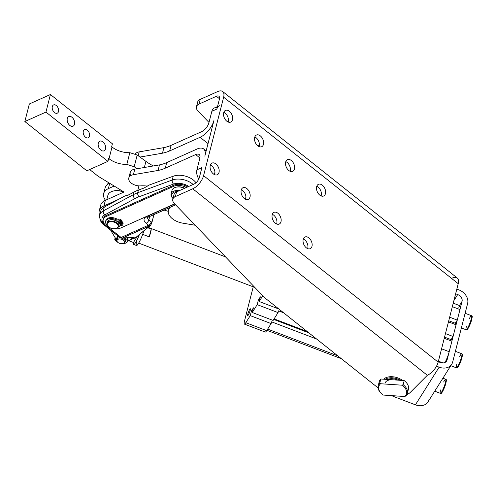 <?xml version="1.0" encoding="UTF-8"?>
<svg xmlns="http://www.w3.org/2000/svg" width="497" height="497" viewBox="0 0 497 497"><rect width="100%" height="100%" fill="white"/><g stroke="black" fill="none" stroke-linecap="round" stroke-linejoin="round"><path stroke-width="0.75" d="M457.228 367.196A6.778 1.031 -69.1 0 0 461.409 359.592M459.719 356.504A7.53 1.143 110.9 0 1 461.781 353.765A7.53 1.143 110.9 0 1 460.893 359.163A7.53 1.143 110.9 0 1 456.408 367.836A7.53 1.143 110.9 0 1 456.706 364.413M460.893 359.163A7.53 1.143 -69.1 0 0 461.781 353.765C462.024 355.262 463.508 351.696 461.427 359.561C456.55 371.619 457.37 366.761 456.408 367.836A7.53 1.143 -69.1 0 0 460.893 359.163M466.956 329.138A6.778 1.031 -69.1 0 0 471.131 321.534M469.448 318.453A7.53 1.143 110.9 0 1 471.51 315.707A7.53 1.143 110.9 0 1 470.616 321.105A7.53 1.143 110.9 0 1 466.136 329.778A7.53 1.143 110.9 0 1 466.428 326.355M470.616 321.105A7.53 1.143 -69.1 0 0 471.51 315.707C471.752 317.204 473.231 313.638 471.156 321.503C466.273 333.562 467.099 328.703 466.136 329.778A7.53 1.143 -69.1 0 0 470.616 321.105M114.751 239.392L115.969 239.312L116.211 238.374L114.993 238.454L114.751 239.392L114.993 238.454L116.708 238.504L116.211 238.374L115.969 239.312L116.472 239.442L114.751 239.392A6.778 4.044 -165.7 0 0 117.888 242.399A6.778 4.044 14.3 0 1 114.751 239.392M127.729 241.014A6.778 4.044 14.3 0 1 122.56 243.592A6.778 4.044 -165.7 0 0 126.654 237.901A6.778 4.044 14.3 0 1 127.729 241.014L127.965 240.076A6.778 4.044 -165.7 0 0 127.567 237.852A6.778 4.044 14.3 0 1 127.797 240.529M125.784 239.486A1.149 0.683 -165.7 0 0 126.145 239.399A1.149 0.683 14.3 0 1 125.784 239.486A1.149 0.683 14.3 0 1 125.461 239.479A1.149 0.683 -165.7 0 0 125.784 239.486A4.516 2.696 -165.7 0 0 125.778 238.703A4.516 2.696 14.3 0 1 125.784 239.486M125.542 240.418A1.149 0.683 -165.7 0 0 126.244 239.989A1.149 0.683 -165.7 0 0 126.25 239.809A5.225 3.119 -165.7 0 0 125.145 237.97A5.225 3.119 14.3 0 1 126.25 239.809A1.149 0.683 14.3 0 1 125.542 240.418M118.05 236.056A4.516 2.696 -165.7 0 0 116.975 237.796A4.516 2.696 14.3 0 1 117.025 237.28A4.516 2.696 14.3 0 1 118.05 236.056M147.721 227.75L151.2 229.08A9.039 1.373 110.9 0 1 149.218 236.845L142.689 234.354L149.218 236.845L151.2 229.08L147.721 227.75M458.793 307.252A9.039 1.373 110.9 0 1 459.967 309.569L457.271 320.105L455.003 324.379L455.295 323.243L448.748 320.745L455.295 323.243L457.271 320.105L447.095 359.921L445.846 361.897L447.095 359.921L449.17 351.801A9.039 1.373 110.9 0 1 445.026 362.437A9.039 1.373 -69.1 0 0 449.17 351.801A9.039 1.373 -69.1 0 0 449.189 351.721L441.572 348.813L449.189 351.721L451.885 341.184L444.262 338.277L451.885 341.184L449.189 351.721A9.039 1.373 110.9 0 1 449.17 351.801L453.084 336.5L451.102 339.637L444.554 337.14L451.102 339.637L450.81 340.774L453.084 336.5L456.072 324.789L453.084 336.5L445.461 333.593L453.084 336.5L456.072 324.789L448.456 321.882L456.072 324.789L459.439 311.619L457.271 320.105L449.655 317.198L457.271 320.105L459.967 309.569L452.345 306.661L459.967 309.569A9.039 1.373 -69.1 0 0 460.222 305.835L453.239 303.17M149.218 236.845A9.039 1.373 -69.1 0 0 151.2 229.08L149.218 236.845M249.736 309.358A3.703 0.559 -69.1 0 0 248.084 313.147A3.703 0.559 -69.1 0 0 247.68 315.694A3.703 0.559 -69.1 0 0 249.525 312.439A3.703 0.559 -69.1 0 0 250.32 308.78A3.703 0.559 -69.1 0 0 249.736 309.358A3.703 0.559 110.9 0 1 249.687 312.004A3.703 0.559 110.9 0 1 247.581 315.346A3.703 0.559 110.9 0 1 249.736 309.358M244.387 324.1A9.039 1.373 110.9 0 1 244.648 320.366A9.039 1.373 -69.1 0 0 245.816 322.683A9.039 1.373 110.9 0 1 244.387 324.1L265.255 332.064A9.039 1.373 -69.1 0 0 266.678 330.648L245.816 322.683L250.264 315.626L245.816 322.683L266.678 330.648L271.132 323.584L250.264 315.626L251.463 310.942L252.538 311.346L251.463 310.942L253.439 307.805L252.246 312.483L257.191 304.642L252.246 312.483L273.108 320.447L278.053 312.601L257.191 304.642L258.384 299.958L260.366 296.821L259.167 301.499L262.789 295.758L259.167 301.499L278.873 309.022L259.167 301.499L260.366 296.821L258.384 299.958L259.459 300.362L258.384 299.958L257.191 304.642L278.053 312.601L278.5 310.849L283.625 312.806L278.5 310.849L278.053 312.601L273.108 320.447L252.246 312.483L253.439 307.805L251.463 310.942L250.264 315.626L271.132 323.584L271.579 321.832L316.595 339.016L271.579 321.832L271.132 323.584L266.678 330.648A9.039 1.373 110.9 0 1 265.131 330.058M308.823 332.835L273.741 319.441L308.823 332.835M307.177 331.524L274.089 318.894L307.177 331.524M267.659 329.095L337.792 355.864L267.659 329.095M443.051 362.934L438.416 361.164L443.051 362.934M253.221 286.819L244.648 320.366L253.221 286.819M459.439 311.619L462.061 301.368L459.439 305.531L462.061 301.368L459.439 311.619M122.834 224.613L123.07 223.675A2.709 1.615 -165.7 0 0 123.063 223.147L122.827 224.079A2.709 1.615 14.3 0 1 122.834 224.613A2.709 1.615 14.3 0 1 121.1 225.638L119.858 225.713L121.1 225.638A2.709 1.615 -165.7 0 0 122.827 224.079L122.591 223.209L118.771 223.445L122.591 223.209L122.827 224.079L122.834 222.271L122.591 223.209L122.834 222.271L118.945 222.513L118.727 223.352L118.945 222.513L122.834 222.271L123.063 223.147A2.709 1.615 14.3 0 1 122.834 224.11M105.78 220.917A7.48 4.467 14.3 0 1 109.75 217.698A7.48 4.467 14.3 0 1 117.112 219.115L118.354 219.04A2.709 1.615 14.3 0 1 121.554 220.289L122.237 221.14L121.554 220.289L121.318 221.227L121.995 222.072L122.237 221.14L121.995 222.072L118.106 222.314A5.722 3.417 -165.7 0 0 117.938 222.116A5.722 3.417 -165.7 0 0 108.638 220.438A5.722 3.417 14.3 0 1 118.106 222.314L121.995 222.072L121.318 221.227A2.709 1.615 -165.7 0 0 118.112 219.978L116.87 220.053A7.48 4.467 -165.7 0 0 107.383 219.32A7.48 4.467 -165.7 0 0 107.24 225.24A7.48 4.467 14.3 0 1 105.619 221.37A7.48 4.467 14.3 0 1 116.87 220.053L118.112 219.978A2.709 1.615 14.3 0 1 121.318 221.227L121.554 220.289A2.709 1.615 -165.7 0 0 118.354 219.04L118.112 219.978L118.354 219.04L117.112 219.115L116.87 220.053L117.112 219.115A7.48 4.467 -165.7 0 0 105.855 220.438L105.619 221.37M118.137 227.241A7.48 4.467 -165.7 0 0 119.858 225.713A7.48 4.467 14.3 0 1 118.137 227.241M120.759 223.669A0.901 0.54 14.3 0 1 121.933 224.476A0.901 0.54 14.3 0 1 120.485 224.563A0.901 0.54 14.3 0 1 120.759 223.669A0.901 0.54 -165.7 0 0 120.181 224.01A0.901 0.54 -165.7 0 0 120.926 224.762A0.901 0.54 -165.7 0 0 121.933 224.464A0.901 0.54 -165.7 0 0 120.759 223.669M119.205 220.73A0.901 0.54 14.3 0 1 120.373 221.532A0.901 0.54 14.3 0 1 118.932 221.619A0.901 0.54 14.3 0 1 119.205 220.73A0.901 0.54 -165.7 0 0 118.628 221.072A0.901 0.54 -165.7 0 0 119.373 221.817A0.901 0.54 -165.7 0 0 120.38 221.519A0.901 0.54 -165.7 0 0 119.205 220.73M121.566 223.867A0.901 0.54 14.3 0 1 120.79 223.669A0.901 0.54 -165.7 0 0 121.566 223.867M120.013 220.923A0.901 0.54 14.3 0 1 119.237 220.724A0.901 0.54 -165.7 0 0 120.013 220.923M186.4 187.493A10.543 6.293 -165.7 0 0 173.639 186.319L106.196 216.518A10.543 6.293 -165.7 0 0 110.471 227.943A10.543 6.293 14.3 0 1 103.214 219.655A10.543 6.293 14.3 0 1 106.196 216.518L106.495 215.35L173.938 185.145A10.543 6.293 14.3 0 1 187.686 186.915A10.543 6.293 -165.7 0 0 173.938 185.145L173.639 186.319A10.543 6.293 14.3 0 1 186.4 187.493M113.304 228.663A10.543 6.293 -165.7 0 0 120.659 228.017L174.658 203.838L120.659 228.017A10.543 6.293 14.3 0 1 113.304 228.663M176.186 187.189A8.281 4.945 14.3 0 1 184.76 188.226A8.281 4.945 -165.7 0 0 176.454 187.114L175.901 187.251A9.039 5.392 14.3 0 1 184.611 188.295A9.039 5.392 -165.7 0 0 173.099 188.643A9.039 5.392 -165.7 0 0 172.005 190.394L171.111 193.911A9.039 5.392 14.3 0 1 172.204 192.153A9.039 5.392 -165.7 0 0 173.006 198.527A9.039 5.392 14.3 0 1 171.111 193.911M388.996 378.956A9.039 5.392 -165.7 0 0 387.679 379.459A9.039 5.392 14.3 0 1 388.996 378.956M385.076 383.199A9.039 5.392 14.3 0 1 392.512 379.783L380.832 379L379.783 383.1L380.559 383.746L402.067 385.194L403.142 384.672L404.185 380.572L392.512 379.783L404.185 380.572L403.142 384.672L402.067 385.194A14.307 8.536 14.3 0 1 404.701 396.5L383.199 395.053A14.307 8.536 14.3 0 1 381.789 393.904A14.307 8.536 14.3 0 1 380.559 383.746L379.783 383.1A15.059 8.989 -165.7 0 0 381.367 393.518L381.789 393.904M405.776 395.979L404.701 396.5L405.776 395.979A15.059 8.989 -165.7 0 0 403.142 384.672A15.059 8.989 14.3 0 1 407.372 393.264A15.059 8.989 14.3 0 1 405.776 395.979M381.584 393.711A15.059 8.989 14.3 0 1 378.186 385.809A15.059 8.989 14.3 0 1 379.783 383.1L380.832 379A15.059 8.989 -165.7 0 0 379.236 381.708L378.186 385.809M407.372 393.264L408.422 389.17A15.059 8.989 -165.7 0 0 404.185 380.572A15.059 8.989 14.3 0 1 407.49 391.114M379.124 383.864A15.059 8.989 14.3 0 1 380.832 379L392.512 379.783M383.199 395.053L404.701 396.5A14.307 8.536 -165.7 0 0 402.067 385.194L380.559 383.746A14.307 8.536 -165.7 0 0 383.199 395.053M438.279 361.698L440.336 362.481L438.279 361.698M453.898 300.586L457.694 294.566L455.637 293.777L457.694 294.566A6.026 4.746 -147.8 0 1 462.061 301.368A6.026 4.746 32.2 0 0 457.694 294.566L453.898 300.586M391.816 395.631A9.039 5.392 -165.7 0 0 393.823 396.587L415.405 404.825L439.137 367.165L436.521 366.165L439.137 367.165A12.052 9.493 32.2 0 0 452.661 362.046L467.621 303.493A12.052 9.493 32.2 0 0 458.893 289.881L456.836 289.092L458.893 289.881A12.052 9.493 -147.8 0 1 467.621 303.493L452.661 362.046A12.052 9.493 -147.8 0 1 451.723 364.22A12.052 9.493 -147.8 0 1 439.137 367.165L415.405 404.825L393.823 396.587A9.039 5.392 14.3 0 1 391.816 395.631M428.923 399.7A12.052 9.493 -147.8 0 1 415.405 404.825A12.052 9.493 32.2 0 0 427.992 401.88L451.723 364.22M447.095 359.921A6.026 4.746 -147.8 0 1 440.336 362.481A6.026 4.746 32.2 0 0 446.629 361.008A6.026 4.746 32.2 0 0 447.095 359.921M402.527 380.46A12.052 7.188 -165.7 0 0 383.659 379.192A12.052 7.188 14.3 0 1 402.527 380.46M385.138 379.292A11.294 6.741 14.3 0 1 400.464 380.323A11.294 6.741 -165.7 0 0 385.138 379.292M387.43 379.441A9.791 5.84 14.3 0 1 398.172 380.168A9.791 5.84 -165.7 0 0 388.71 379.025A9.791 5.84 -165.7 0 0 387.43 379.441M117.733 235.789A4.516 2.696 -165.7 0 0 117.174 236.678A4.516 2.696 -165.7 0 0 117.13 236.982A4.516 2.696 14.3 0 1 117.733 235.789M125.816 239.293L125.903 238.895M117.609 242.132A4.516 2.696 14.3 0 1 116.422 239.622A4.516 2.696 14.3 0 1 120.156 237.914A4.516 2.696 14.3 0 1 120.802 237.988A4.516 2.696 -165.7 0 0 120.156 237.914A4.516 2.696 -165.7 0 0 116.671 239.082A4.516 2.696 -165.7 0 0 117.379 241.933L117.801 242.319A3.765 2.249 14.3 0 1 117.211 239.945A3.765 2.249 14.3 0 1 120.112 238.97A3.765 2.249 14.3 0 1 124.101 241.064A3.765 2.249 14.3 0 1 122.678 243.567A3.765 2.249 14.3 0 1 117.801 242.319M122.678 243.567L123.231 243.431A4.516 2.696 -165.7 0 0 125.126 240.84A4.516 2.696 -165.7 0 0 121.442 238.119A4.516 2.696 14.3 0 1 125.176 241.859A4.516 2.696 14.3 0 1 122.933 243.493M116.745 238.982A4.516 2.696 14.3 0 1 118.839 236.671A4.516 2.696 -165.7 0 0 116.77 238.274L116.422 239.622M125.176 241.859L125.524 240.511A4.516 2.696 -165.7 0 0 124.349 238.013A4.516 2.696 14.3 0 1 125.201 241.144M120.112 238.97A3.765 2.249 -165.7 0 0 117.758 242.281A3.765 2.249 -165.7 0 0 124.082 242.722A3.765 2.249 -165.7 0 0 120.112 238.97M133.705 244.425A12.052 1.826 110.9 0 1 133.438 242.499A12.052 1.826 -69.1 0 0 139.427 234.547A12.052 1.826 110.9 0 1 133.705 244.425L136.489 245.487A12.052 1.826 -69.1 0 0 143.888 230.894A12.052 1.826 110.9 0 1 137.843 244.406A12.052 1.826 110.9 0 1 136.83 240.505M133.438 242.499L128.586 240.647L133.438 242.499L137.402 236.212L133.438 242.499M228.303 118.628A6.399 4.106 65.9 0 0 223.818 112.353A6.399 4.106 -114.1 0 1 228.303 118.628A6.399 4.106 -114.1 0 1 228.142 122.013A6.399 4.106 65.9 0 0 228.303 118.628A6.399 4.106 -114.1 0 1 228.148 120.827L227.881 121.895L228.148 120.827L226.986 121.349L228.148 120.827A6.399 4.106 65.9 0 0 228.303 118.628M259.291 143.26A6.399 4.106 65.9 0 0 254.806 136.986A6.399 4.106 -114.1 0 1 259.291 143.26A6.399 4.106 -114.1 0 1 259.13 146.646A6.399 4.106 65.9 0 0 259.291 143.26A6.399 4.106 -114.1 0 1 259.142 145.459L258.869 146.528L259.142 145.459L257.98 145.981L259.142 145.459A6.399 4.106 65.9 0 0 259.291 143.26M204.826 156.17L213.952 120.454L204.826 156.17A15.438 7.443 -51.5 0 0 197.085 149.007A15.438 7.443 128.5 0 1 203.621 148.926A15.438 7.443 128.5 0 1 204.826 156.17M197.986 104.656A9.039 5.392 14.3 0 1 200.216 99.388L199.017 104.072L216.394 96.294L219.488 98.754L216.394 96.294A6.026 2.901 128.5 0 1 219.413 99.089L216.872 109.042L219.413 99.089A6.026 2.901 -51.5 0 0 218.947 96.256A6.026 2.901 -51.5 0 0 216.394 96.294L199.017 104.072A9.039 5.392 -165.7 0 0 198.396 111.415L209.001 122.473L198.396 111.415A9.039 5.392 14.3 0 1 196.458 106.762A9.039 5.392 14.3 0 1 199.017 104.072L200.216 99.388L217.593 91.61A12.052 5.809 128.5 0 1 222.693 91.541A12.052 5.809 128.5 0 1 223.631 97.195L458.215 283.688L438.168 362.139A12.052 5.809 128.5 0 1 427.333 375.285L410.41 392.282A18.83 11.232 14.3 0 1 406.819 394.63A18.83 11.232 -165.7 0 0 410.41 392.282L427.333 375.285L192.749 188.798L175.373 196.582A9.039 5.392 -165.7 0 0 174.751 203.919L264.317 297.355L174.751 203.919A9.039 5.392 14.3 0 1 172.813 199.266A9.039 5.392 14.3 0 1 175.373 196.582L176.572 191.898L193.948 184.114A6.026 2.901 -51.5 0 0 199.359 177.541L201.906 167.588L196.899 169.831L199.813 158.413A8.281 3.995 -51.5 0 0 199.173 154.524A8.281 3.995 -51.5 0 0 195.663 154.573L199.918 157.953L195.663 154.573A8.281 3.995 128.5 0 1 199.813 158.413L196.899 169.831A9.039 5.796 65.9 0 0 198.825 179.001A9.039 5.796 -114.1 0 1 196.899 169.831L201.906 167.588L199.359 177.541A6.026 2.901 128.5 0 1 193.948 184.114L176.572 191.898A9.039 5.392 -165.7 0 0 174.012 194.588L172.813 199.266M273.654 215.114A6.399 4.106 65.9 0 0 272.331 214.319A6.399 4.106 -114.1 0 1 273.654 215.114A6.399 4.106 -114.1 0 1 276.655 223.979A6.399 4.106 65.9 0 0 273.654 215.114M287.123 162.42A6.399 4.106 65.9 0 0 285.794 161.624A6.399 4.106 -114.1 0 1 287.123 162.42A6.399 4.106 -114.1 0 1 290.124 171.285A6.399 4.106 65.9 0 0 287.123 162.42M304.642 239.753A6.399 4.106 65.9 0 0 303.319 238.958A6.399 4.106 -114.1 0 1 304.642 239.753A6.399 4.106 -114.1 0 1 307.643 248.618A6.399 4.106 65.9 0 0 304.642 239.753M318.111 187.058A6.399 4.106 65.9 0 0 316.788 186.263A6.399 4.106 -114.1 0 1 318.111 187.058A6.399 4.106 -114.1 0 1 321.112 195.924A6.399 4.106 65.9 0 0 318.111 187.058M214.834 171.322A6.399 4.106 65.9 0 0 210.349 165.047A6.399 4.106 -114.1 0 1 214.834 171.322A6.399 4.106 -114.1 0 1 214.673 174.708A6.399 4.106 65.9 0 0 214.834 171.322A6.399 4.106 -114.1 0 1 214.685 173.521L214.412 174.59L214.685 173.521L213.517 174.043L214.685 173.521A6.399 4.106 65.9 0 0 214.834 171.322M265.236 298.181A9.039 5.392 14.3 0 1 264.317 297.355A9.039 5.392 -165.7 0 0 265.236 298.181L378.062 387.877L265.236 298.181M174.341 197.166A9.039 5.392 14.3 0 1 176.572 191.898L175.373 196.582L192.749 188.798L427.333 375.285A12.052 5.809 -51.5 0 0 438.168 362.139L458.215 283.688A12.052 5.809 -51.5 0 0 457.277 278.028L222.693 91.541M398.892 396.109A18.83 11.232 14.3 0 1 394.823 395.836A18.83 11.232 -165.7 0 0 398.892 396.109M452.177 278.096A12.052 5.809 128.5 0 1 458.215 283.688L223.631 97.195L203.577 175.652L438.168 362.139L203.577 175.652A12.052 5.809 128.5 0 1 192.749 188.798A12.052 5.809 -51.5 0 0 203.577 175.652L223.631 97.195A12.052 5.809 -51.5 0 0 217.593 91.61L200.216 99.388A9.039 5.392 -165.7 0 0 197.657 102.078L196.458 106.762M245.822 195.955A6.399 4.106 65.9 0 0 241.337 189.68A6.399 4.106 -114.1 0 1 245.822 195.955A6.399 4.106 -114.1 0 1 245.661 199.34A6.399 4.106 65.9 0 0 245.822 195.955A6.399 4.106 -114.1 0 1 245.673 198.154L245.4 199.222L245.673 198.154L244.512 198.676L245.673 198.154A6.399 4.106 65.9 0 0 245.822 195.955M319.788 195.122A6.399 4.106 65.9 0 0 323.677 195.992A6.399 4.106 65.9 0 0 324.808 188.469A6.399 4.106 65.9 0 0 318.44 184.306A6.399 4.106 65.9 0 0 316.552 189.146A6.399 4.106 65.9 0 0 319.788 195.122A6.399 4.106 -114.1 0 1 317.894 184.635A6.399 4.106 -114.1 0 1 325.498 190.68A6.399 4.106 -114.1 0 1 319.788 195.122M306.32 247.817A6.399 4.106 65.9 0 0 310.209 248.68A6.399 4.106 65.9 0 0 311.339 241.163A6.399 4.106 65.9 0 0 304.978 237.001A6.399 4.106 65.9 0 0 303.083 241.834A6.399 4.106 65.9 0 0 306.32 247.817A6.399 4.106 -114.1 0 1 304.425 237.33A6.399 4.106 -114.1 0 1 312.029 243.375A6.399 4.106 -114.1 0 1 306.32 247.817M288.794 170.49A6.399 4.106 65.9 0 0 292.683 171.353A6.399 4.106 65.9 0 0 293.814 163.83A6.399 4.106 65.9 0 0 287.452 159.667A6.399 4.106 65.9 0 0 285.558 164.507A6.399 4.106 65.9 0 0 288.794 170.49A6.399 4.106 -114.1 0 1 286.899 159.997A6.399 4.106 -114.1 0 1 294.504 166.048A6.399 4.106 -114.1 0 1 288.794 170.49M275.326 223.184A6.399 4.106 65.9 0 0 279.215 224.048A6.399 4.106 65.9 0 0 280.351 216.524A6.399 4.106 65.9 0 0 273.984 212.362A6.399 4.106 65.9 0 0 272.089 217.201A6.399 4.106 65.9 0 0 275.326 223.184A6.399 4.106 -114.1 0 1 273.437 212.691A6.399 4.106 -114.1 0 1 281.041 218.736A6.399 4.106 -114.1 0 1 275.326 223.184M257.806 145.851A6.399 4.106 65.9 0 0 261.695 146.714A6.399 4.106 65.9 0 0 262.826 139.197A6.399 4.106 65.9 0 0 256.464 135.029A6.399 4.106 65.9 0 0 254.57 139.868A6.399 4.106 65.9 0 0 257.806 145.851A6.399 4.106 -114.1 0 1 255.912 135.364A6.399 4.106 -114.1 0 1 263.516 141.409A6.399 4.106 -114.1 0 1 257.806 145.851M244.338 198.545A6.399 4.106 65.9 0 0 248.227 199.409A6.399 4.106 65.9 0 0 249.357 191.892A6.399 4.106 65.9 0 0 242.996 187.723A6.399 4.106 65.9 0 0 241.101 192.563A6.399 4.106 65.9 0 0 244.338 198.545A6.399 4.106 -114.1 0 1 242.443 188.059A6.399 4.106 -114.1 0 1 250.047 194.103A6.399 4.106 -114.1 0 1 244.338 198.545M226.812 121.212A6.399 4.106 65.9 0 0 230.701 122.082A6.399 4.106 65.9 0 0 231.832 114.558A6.399 4.106 65.9 0 0 225.47 110.396A6.399 4.106 65.9 0 0 223.575 115.236A6.399 4.106 65.9 0 0 226.812 121.212A6.399 4.106 -114.1 0 1 224.917 110.725A6.399 4.106 -114.1 0 1 232.528 116.77A6.399 4.106 -114.1 0 1 226.812 121.212M213.35 173.907A6.399 4.106 65.9 0 0 217.232 174.776A6.399 4.106 65.9 0 0 218.369 167.253A6.399 4.106 65.9 0 0 212.002 163.091A6.399 4.106 65.9 0 0 210.107 167.93A6.399 4.106 65.9 0 0 213.35 173.907A6.399 4.106 -114.1 0 1 211.455 163.42A6.399 4.106 -114.1 0 1 219.059 169.465A6.399 4.106 -114.1 0 1 213.35 173.907M130.854 175.547A9.039 5.392 14.3 0 1 134.793 169.135L159.481 164.898A38.76 23.129 -165.7 0 0 166.688 162.618L197.085 149.007L166.688 162.618A38.76 23.129 14.3 0 1 159.481 164.898L134.793 169.135A9.039 5.392 -165.7 0 0 130.22 172.422L128.798 177.988A9.039 5.392 14.3 0 1 133.376 174.702L134.793 169.135L133.376 174.702L158.058 170.465L159.481 164.898L158.058 170.465A38.76 23.129 -165.7 0 0 165.265 168.185L166.688 162.618L165.265 168.185L195.663 154.573L165.265 168.185A38.76 23.129 14.3 0 1 158.058 170.465L133.376 174.702A9.039 5.392 -165.7 0 0 129.475 181.181A9.039 5.392 -165.7 0 0 140.626 185.878A9.039 5.392 14.3 0 1 128.798 177.988M195.172 225.222A16.569 9.884 14.3 0 1 194.377 225.104L182.815 223.172A15.059 8.989 14.3 0 1 168.377 210.293A15.059 8.989 14.3 0 1 169.204 208.498L169.421 207.653L169.204 208.498A22.787 13.599 -165.7 0 0 169.812 207.479A22.787 13.599 14.3 0 1 169.204 208.498A15.059 8.989 -165.7 0 0 182.815 223.172L194.377 225.104A16.569 9.884 -165.7 0 0 195.172 225.222M147.566 186.139A22.787 13.599 -165.7 0 0 140.626 185.878A22.787 13.599 14.3 0 1 147.566 186.139M186.182 215.847A9.114 5.436 -165.7 0 0 188.114 217.86A9.114 5.436 14.3 0 1 186.182 215.847M217.506 106.557L214.369 107.961A9.039 5.796 65.9 0 0 211.859 111.285L216.872 109.042L211.859 111.285L208.945 122.697A8.281 3.995 128.5 0 1 201.496 131.736L171.098 145.348L169.682 150.908L200.074 137.296A15.438 7.443 -51.5 0 0 213.952 120.46A15.438 7.443 128.5 0 1 200.074 137.296L169.682 150.908A38.76 23.129 14.3 0 1 162.476 153.194L139.986 157.052L137.197 155.021L145.919 161.37L144.347 167.495L145.919 161.37L139.986 157.052L162.476 153.194L163.898 147.628L139.21 151.865A9.039 5.392 -165.7 0 0 135.29 153.859A9.039 5.392 14.3 0 1 139.21 151.865L138.216 155.76L139.21 151.865L163.898 147.628L162.476 153.194A38.76 23.129 -165.7 0 0 169.682 150.908L171.098 145.348A38.76 23.129 14.3 0 1 163.898 147.628A38.76 23.129 -165.7 0 0 171.098 145.348L201.496 131.736A8.281 3.995 -51.5 0 0 208.945 122.697L211.859 111.285A9.039 5.796 -114.1 0 1 217.189 107.787M148.827 185.188L173.211 176.211A15.059 8.989 14.3 0 1 195.986 182.753A15.059 8.989 -165.7 0 0 173.211 176.211L148.827 185.188L144.161 187.965L148.827 185.188M107.818 197.141A12.052 7.188 14.3 0 1 113.086 191.09A12.052 7.188 14.3 0 1 123.803 192.097A12.052 7.188 -165.7 0 0 107.892 195.278L106.756 199.732M113.366 191.022A11.294 6.741 14.3 0 1 123.977 192.016L105.358 200.353L123.983 192.016A11.294 6.741 -165.7 0 0 113.639 190.954L113.086 191.09M117.77 223.693A6.026 3.597 -165.7 0 0 109.321 221.314A6.026 3.597 -165.7 0 0 108.203 226.439A6.026 3.597 -165.7 0 0 108.34 226.551A6.026 3.597 14.3 0 1 106.936 223.352A6.026 3.597 14.3 0 1 111.57 221.059A6.026 3.597 14.3 0 1 117.77 223.693A6.026 3.597 14.3 0 1 118.609 226.334A6.026 3.597 14.3 0 1 115.838 228.471A6.026 3.597 -165.7 0 0 116.012 228.434A6.026 3.597 -165.7 0 0 117.77 223.693M117.304 224.135A5.573 3.324 14.3 0 1 115.677 228.514A5.573 3.324 14.3 0 1 108.458 226.669A5.573 3.324 14.3 0 1 109.489 221.929A5.573 3.324 14.3 0 1 117.304 224.135A5.573 3.324 -165.7 0 0 107.855 222.836A5.573 3.324 -165.7 0 0 112.887 228.62A5.573 3.324 -165.7 0 0 117.304 224.135M118.609 226.334L118.938 225.048A6.026 3.597 -165.7 0 0 118.1 222.407A6.026 3.597 -165.7 0 0 111.9 219.773A6.026 3.597 -165.7 0 0 107.265 222.066L106.936 223.352M107.197 222.737A6.026 3.597 14.3 0 1 111.365 219.773A6.026 3.597 14.3 0 1 118.1 222.407A6.026 3.597 14.3 0 1 118.671 225.669M179.485 190.587A9.039 5.392 -165.7 0 0 172.204 192.153A9.039 5.392 14.3 0 1 179.485 190.587M172.695 193.072A8.281 4.945 14.3 0 1 177.398 191.525A8.281 4.945 -165.7 0 0 172.695 193.072A8.281 4.945 -165.7 0 0 173.012 198.502A8.281 4.945 14.3 0 1 172.695 193.072M172.068 192.283A9.039 5.392 14.3 0 1 173.099 188.643A9.039 5.392 14.3 0 1 175.901 187.251M129.692 194.383L126.4 195.855L129.692 194.383M137.806 190.308L138.936 185.878L137.806 190.308M100.649 208.243A16.569 9.884 14.3 0 1 105.358 200.353L103.935 205.913L118.646 199.328L103.935 205.913L105.358 200.353A16.569 9.884 -165.7 0 0 100.667 205.286L99.251 210.846A16.569 9.884 14.3 0 1 103.935 205.913A16.569 9.884 -165.7 0 0 99.692 215.213A16.569 9.884 14.3 0 1 99.251 210.846M100.574 213.213A15.059 8.989 14.3 0 1 104.258 207.087L124.933 195.942L128.437 195.06L134.022 192.047A45.184 26.962 14.3 0 1 138.433 190.071L144.161 187.965L138.433 190.071L137.762 192.706A45.184 26.962 -165.7 0 0 133.345 194.681L103.289 210.89A15.059 8.989 -165.7 0 0 99.735 215.027A15.059 8.989 14.3 0 1 103.289 210.89A3.013 2.031 61.7 0 0 104.898 214.81A12.052 7.188 -165.7 0 0 105.047 224.675A12.052 7.188 14.3 0 1 104.898 214.81A3.013 2.031 -118.3 0 1 103.289 210.89L133.345 194.681A3.013 2.031 61.7 0 0 134.954 198.601L104.898 214.81L134.954 198.601A3.013 2.031 -118.3 0 1 133.345 194.681A45.184 26.962 14.3 0 1 137.762 192.706A3.013 1.826 69.8 0 0 139.073 196.756A42.17 25.167 -165.7 0 0 134.954 198.601A42.17 25.167 14.3 0 1 139.073 196.756A3.013 1.826 -110.2 0 1 137.762 192.706L172.242 180.013L137.762 192.706L138.433 190.071A45.184 26.962 -165.7 0 0 134.022 192.047L133.345 194.681L134.022 192.047L128.437 195.06L124.933 195.942L104.258 207.087L103.289 210.89L104.258 207.087A15.059 8.989 -165.7 0 0 100.705 211.219L99.735 215.027C99.655 219.885 101.077 223.178 104.016 224.886A3.013 1.454 128.5 0 1 103.78 223.476A15.059 8.989 14.3 0 1 99.735 215.027M105.066 190.972A16.569 9.884 14.3 0 1 109.526 183.194A16.569 9.884 -165.7 0 0 105.084 188.015L103.662 193.575A16.569 9.884 14.3 0 1 108.352 188.643L114.18 186.033L108.352 188.643A16.569 9.884 -165.7 0 0 105.513 200.285A16.569 9.884 14.3 0 1 103.662 193.575M109.713 183.312L108.352 188.643L109.713 183.312M111.663 146.721L112.011 147A18.072 10.785 -165.7 0 0 129.829 152.691L137.197 155.021L129.829 152.691L126.834 164.401L134.209 166.731L137.197 155.021L134.209 166.731L126.834 164.401A18.072 10.785 14.3 0 1 109.023 158.711L108.669 158.431L107.917 161.357L86.832 170.8L107.917 161.357L45.941 112.086L24.85 121.529L86.832 170.8L24.85 121.529L45.941 112.086L107.917 161.357L108.669 158.431L109.023 158.711A18.072 10.785 -165.7 0 0 126.834 164.401L129.829 152.691A18.072 10.785 14.3 0 1 112.011 147L109.023 158.711L112.011 147L111.663 146.721L112.409 143.795L111.663 146.721M67.294 118.497A5.274 3.38 65.9 0 0 68.716 124.275A5.274 3.38 65.9 0 0 73.065 126.182A5.274 3.38 65.9 0 0 73.997 119.988A5.274 3.38 65.9 0 0 68.754 116.559A5.274 3.38 65.9 0 0 67.294 118.497A5.274 3.38 -114.1 0 1 73.624 119.255A5.274 3.38 -114.1 0 1 71.81 126.356A5.274 3.38 -114.1 0 1 67.294 118.497M98.288 143.13A5.274 3.38 65.9 0 0 99.711 148.914A5.274 3.38 65.9 0 0 104.053 150.821A5.274 3.38 65.9 0 0 104.985 144.627A5.274 3.38 65.9 0 0 99.748 141.198A5.274 3.38 65.9 0 0 98.288 143.13A5.274 3.38 -114.1 0 1 104.618 143.894A5.274 3.38 -114.1 0 1 102.798 150.995A5.274 3.38 -114.1 0 1 98.288 143.13M52.315 106.588A4.516 2.901 65.9 0 0 53.533 111.545A4.516 2.901 65.9 0 0 57.261 113.179A4.516 2.901 65.9 0 0 58.062 107.868A4.516 2.901 65.9 0 0 53.57 104.929A4.516 2.901 65.9 0 0 52.315 106.588A4.516 2.901 -114.1 0 1 57.739 107.24A4.516 2.901 -114.1 0 1 56.186 113.328A4.516 2.901 -114.1 0 1 52.315 106.588M83.303 131.227A4.516 2.901 65.9 0 0 84.527 136.178A4.516 2.901 65.9 0 0 88.249 137.812A4.516 2.901 65.9 0 0 89.05 132.506A4.516 2.901 65.9 0 0 84.558 129.562A4.516 2.901 65.9 0 0 83.303 131.227A4.516 2.901 -114.1 0 1 88.733 131.879A4.516 2.901 -114.1 0 1 87.18 137.961A4.516 2.901 -114.1 0 1 83.303 131.227M29.342 103.966L50.427 94.523L112.409 143.795L50.427 94.523L45.941 112.086L50.427 94.523L29.342 103.966L24.85 121.529L29.342 103.966M136.992 168.763L134.209 166.731L136.992 168.763M89.665 169.533L98.027 176.18L123.983 192.016L98.027 176.18L89.665 169.533M164.06 210.057L168.216 211.312L164.06 210.057M153.337 165.955A44.662 26.652 14.3 0 1 145.919 161.37A44.662 26.652 -165.7 0 0 153.337 165.955M208.032 143.621L200.074 137.296L208.032 143.621M133.519 238.287A13.556 8.697 -114.1 0 1 132.078 238.355L134.19 237.411L122.492 237.982A3.013 2.243 87.2 0 1 121.877 238.131A3.013 2.243 -92.8 0 0 122.492 237.982L149.908 225.706A3.013 1.932 -114.1 0 1 148.547 225.184L121.131 237.467A3.013 1.932 65.9 0 0 122.492 237.982A3.013 1.932 -114.1 0 1 121.131 237.467A3.013 1.454 128.5 0 1 119.852 237.479A3.013 1.454 -51.5 0 0 121.131 237.467L107.184 226.377L121.131 237.467L148.547 225.184A3.013 1.932 65.9 0 0 149.908 225.706A3.013 2.243 -92.8 0 0 151.256 221.904L152.094 221.861L151.759 222.917L153.958 214.58L152.094 221.861L151.256 221.904A3.013 1.454 128.5 0 1 148.547 225.184L146.137 223.271A7.53 4.492 14.3 0 1 146.242 216.804L174.832 204.006L146.242 216.804A3.013 1.932 65.9 0 0 148.075 217.214A3.013 1.932 -114.1 0 1 146.242 216.804A7.53 4.492 -165.7 0 0 146.137 223.271L148.547 225.184A3.013 1.454 -51.5 0 0 151.256 221.904A3.013 2.243 87.2 0 1 149.908 225.706L134.954 238.218L150.237 225.688L151.343 223.954L150.237 225.688L122.492 237.982L134.19 237.411L132.078 238.355L134.954 238.218L132.078 238.355A13.556 8.697 65.9 0 0 133.519 238.287M127.804 240.703A13.556 8.697 65.9 0 0 129.636 240.231A13.556 8.697 -114.1 0 1 127.804 240.703M110.756 230.248A12.711 7.585 -165.7 0 0 110.8 230.515L115.59 238.417M131.879 238.448A13.556 8.697 -114.1 0 1 129.636 240.231L134.028 238.262M149.746 216.468L148.845 219.985L151.256 221.904L148.845 219.985A3.013 1.454 128.5 0 1 146.137 223.271A3.013 1.454 -51.5 0 0 148.845 219.985A4.516 2.696 14.3 0 1 147.615 217.506A4.516 2.696 -165.7 0 0 148.845 219.985L149.746 216.468M104.016 224.886A3.013 1.454 -51.5 0 0 105.258 224.886A3.013 1.454 128.5 0 1 104.016 224.886L119.852 237.479L121.877 238.131L134.19 237.411M188.748 186.443A12.052 7.188 -165.7 0 0 173.559 184.058L139.073 196.756L173.559 184.058A3.013 1.826 -110.2 0 1 172.242 180.013A3.013 1.826 69.8 0 0 173.559 184.058A12.052 7.188 14.3 0 1 188.748 186.443M103.413 219.084A10.543 6.293 14.3 0 1 106.495 215.35A10.543 6.293 -165.7 0 0 103.513 218.487L103.214 219.655M193.134 184.474A15.059 8.989 -165.7 0 0 172.242 180.013L173.211 176.211L172.242 180.013A15.059 8.989 14.3 0 1 193.134 184.474M148.907 216.108A3.013 1.932 -114.1 0 1 148.075 217.214L175.652 204.863M107.569 184.393A15.059 8.989 14.3 0 1 108.501 182.567A15.059 8.989 -165.7 0 0 107.569 184.393L108.402 182.511M106.196 216.518L173.639 186.319L173.938 185.145L106.495 215.35L106.196 216.518M216.872 109.042A9.039 5.796 -114.1 0 1 219.376 105.718M444.821 384.659A7.53 1.143 -69.1 0 0 445.71 379.261A7.53 1.143 110.9 0 1 444.821 384.659A7.53 1.143 110.9 0 1 440.342 393.332A7.53 1.143 -69.1 0 0 444.821 384.659M441.162 392.692A6.778 1.031 -69.1 0 0 445.337 385.088M434.726 391.189L440.342 393.332A7.53 1.143 110.9 0 1 440.634 389.915M443.653 382.007A7.53 1.143 110.9 0 1 445.71 379.261C445.958 380.758 447.437 377.192 445.355 385.057C440.479 397.115 441.305 392.257 440.342 393.332M450.798 365.693L456.408 367.836M455.401 351.323L461.781 353.765M461.371 327.958L466.136 329.778M465.124 313.272L471.51 315.707M225.551 256.912L148.174 227.377M138.688 243.101L254.799 287.421M341.352 358.697L266.914 330.281M117.174 236.678L117.025 237.28M125.878 239.138L125.778 239.517M203.621 148.926L206.162 150.945M168.377 210.293L169.005 207.845M116.012 228.434L115.677 228.514M127.754 240.908L129.636 240.231M147.628 217.45L148.075 217.214M442.92 378.192L445.71 379.261"/></g></svg>
